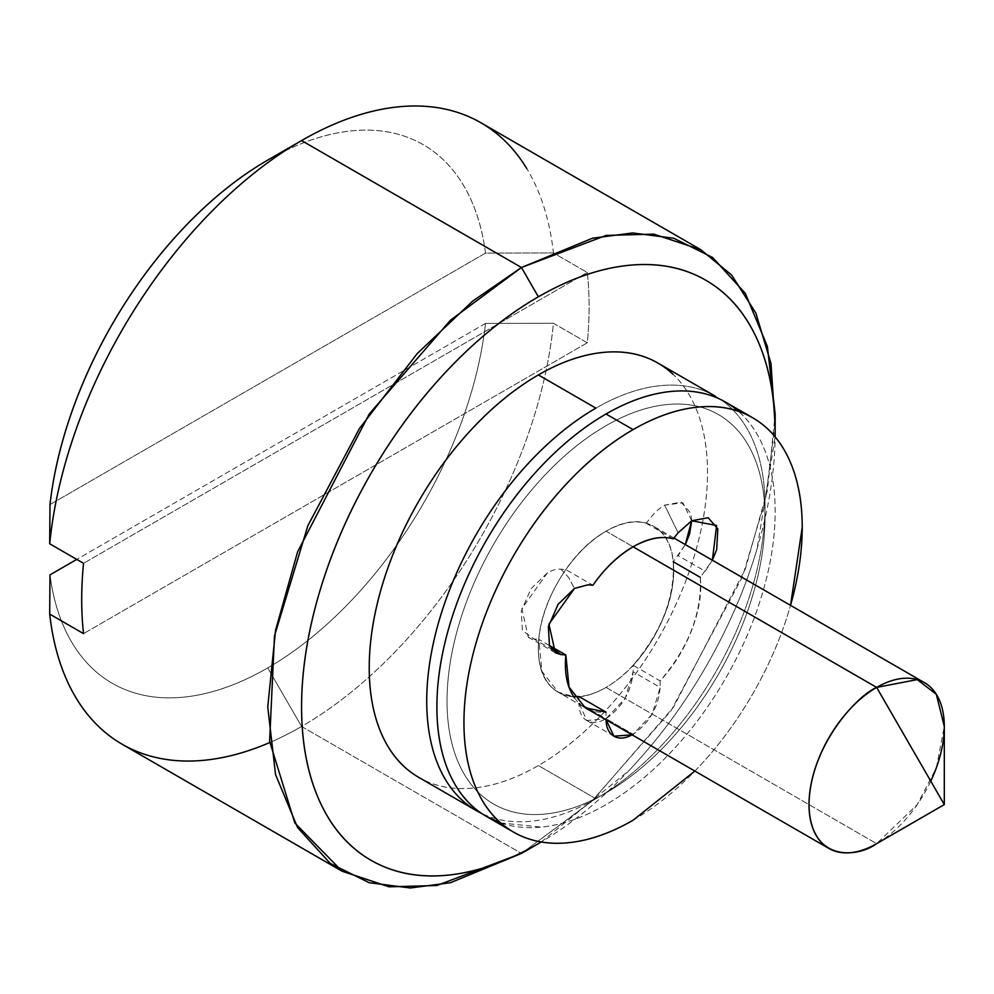 <?xml version="1.0" encoding="UTF-8"?>
<svg xmlns="http://www.w3.org/2000/svg" width="994" height="994" viewBox="0 0 994 994"><rect width="100%" height="100%" fill="white"/><g stroke="black" fill="none" stroke-linecap="round" stroke-linejoin="round"><path stroke-width="0.75" stroke-dasharray="4.97 3.73" d="M930.769 781.16A95.685 55.242 -60 0 1 876.646 843.657L606.029 687.413A95.685 55.242 120 0 0 666.639 608.987A95.685 55.242 120 0 0 659.854 530.895A95.685 55.242 120 0 0 606.029 531.169L633.091 546.799L606.029 531.169C587.342 541.966 571.388 558.79 558.181 581.676C544.973 604.551 538.363 626.779 538.363 648.361C538.363 669.931 544.973 684.531 558.181 692.159C571.388 699.788 587.342 698.21 606.029 687.413C624.704 676.628 640.658 659.792 653.866 636.918C667.073 614.031 673.683 591.803 673.683 570.233C673.683 548.663 667.073 534.064 653.866 526.435C640.658 518.806 624.704 520.384 606.029 531.169A95.685 55.242 120 0 0 545.408 609.608A95.685 55.242 120 0 0 552.192 687.699A95.685 55.242 120 0 0 606.029 687.413L876.646 843.657L917.238 804.593L936.336 767.84L944.3 726.477M775.158 433.521A334.879 193.345 -60 0 1 538.363 843.657L521.452 853.424L592.499 800.692L673.683 706.945L745.314 569.09L767.356 490.614L775.158 413.989M606.029 425.705A224.843 129.816 -60 0 1 765.007 517.501A224.843 129.816 -60 0 1 606.029 792.889C584.944 805.053 564.654 812.11 545.184 814.036C525.702 815.962 508.506 812.62 493.596 804.022C478.698 795.411 467.205 782.191 459.141 764.361C451.065 746.519 447.039 725.434 447.039 701.093C447.039 676.74 451.065 650.995 459.141 623.847C467.205 596.698 478.698 570.208 493.596 544.389C508.506 518.57 525.702 495.372 545.184 474.809C564.654 454.246 584.944 437.882 606.029 425.705C627.102 413.541 647.392 406.484 666.862 404.558C686.345 402.632 703.541 405.962 718.451 414.573C733.348 423.183 744.841 436.403 752.905 454.233C760.982 472.075 765.007 493.161 765.007 517.501C765.007 541.854 760.982 567.599 752.905 594.747C744.841 621.896 733.348 648.386 718.451 674.205C703.541 700.024 686.345 723.222 666.862 743.785C647.392 764.349 627.102 780.712 606.029 792.889A224.843 129.816 -60 0 1 447.039 701.093A224.843 129.816 -60 0 1 606.029 425.705M403.788 766.237A239.194 138.104 120 0 0 538.363 765.542L595.878 798.741A239.194 138.104 120 0 0 765.007 505.784A239.194 138.104 120 0 0 595.878 408.136A239.194 138.104 -60 0 1 730.453 407.441A239.194 138.104 -60 0 1 747.426 602.662A239.194 138.104 -60 0 1 595.878 798.741L538.363 765.542A239.194 138.104 120 0 0 689.923 569.45A239.194 138.104 120 0 0 672.95 374.241M775.022 423.929L765.442 499.895L742.419 576.843L670.938 710.872L591.182 801.885L521.452 853.424L301.58 726.477L267.746 667.893C241.231 683.201 215.549 692.669 190.711 696.272C165.861 699.888 143.447 697.415 123.43 688.867C103.426 680.318 87.099 666.241 74.451 646.622C61.814 626.99 53.651 603.085 49.986 574.867A310.96 179.529 120 0 0 267.746 667.893L301.58 726.477A358.797 207.15 -60 0 1 269.747 742.543M102.196 729.795A358.797 207.15 120 0 0 301.58 726.477A358.797 207.15 120 0 0 553.447 323.261L587.28 342.793A358.797 207.15 120 0 0 587.28 272.48L553.447 252.948A358.797 207.15 120 0 0 500.964 137.259M553.447 252.948L485.507 253.11L49.986 504.567L485.507 253.11L553.447 252.948L587.28 272.48A358.797 207.15 -60 0 1 587.28 342.793L553.447 323.261L485.507 323.423A310.96 179.529 120 0 1 267.746 667.893C294.261 652.573 319.944 632.383 344.781 607.322C369.631 582.248 392.046 553.882 412.063 522.235C432.067 490.576 448.393 457.65 461.042 423.432C473.678 389.213 481.841 355.877 485.507 323.423L553.447 323.261A358.797 207.15 -60 0 1 301.58 726.477L521.452 853.424M485.507 253.11C481.841 224.905 473.678 200.987 461.042 181.368C448.393 161.749 432.067 147.659 412.063 139.123C392.046 130.574 369.631 128.102 344.781 131.717C319.944 135.321 294.261 144.789 267.746 160.096A310.96 179.529 120 0 1 485.507 253.11M485.507 323.423L76.762 559.411L485.507 323.423M595.878 798.741A239.194 138.104 -60 0 1 461.291 799.437M541.233 841.993L628.991 770.536C657.991 739.909 683.599 705.367 705.802 666.912C728.006 628.444 745.115 589.007 757.142 548.564L775.146 436.838M657.966 363.083C673.833 372.241 686.046 386.306 694.632 405.279C703.218 424.252 707.504 446.691 707.504 472.585C707.504 498.479 703.218 525.876 694.632 554.764C686.046 583.64 673.833 611.819 657.966 639.291C642.112 666.763 623.822 691.426 603.097 713.307C582.372 735.175 560.802 752.595 538.363 765.542C515.936 778.488 494.366 785.993 473.641 788.043C452.916 790.093 434.626 786.54 418.772 777.383M587.28 272.48L83.533 563.312L587.28 272.48M587.28 342.793L83.533 633.625L587.28 342.793M574.495 697.813C581.912 708.362 592.424 713.145 606.029 712.139L606.029 718.662L625.164 698.471L633.091 671.795L660.153 687.413C658.426 707.256 649.405 722.886 633.091 734.293L606.029 718.662C622.343 707.256 631.364 691.638 633.091 671.795L633.091 665.272C646.684 650.561 657.196 633.65 664.613 614.528C672.031 595.406 674.914 577.812 673.249 561.747L685.338 544.613M694.868 771.071L697.813 767.989C718.538 746.109 736.827 721.445 752.682 693.974C768.548 666.502 780.762 638.322 789.348 609.446L790.541 605.346A239.194 138.104 -60 0 1 633.091 820.224M471.442 805.289A239.194 138.104 120 0 0 606.029 804.606A239.194 138.104 120 0 0 757.577 608.514A239.194 138.104 120 0 0 740.605 413.293M691.712 520.757L690.755 513.227L681.089 502.107L664.613 505.151A38.269 22.092 120 0 0 651.082 517.153L646.187 523.242A95.685 55.242 120 0 0 606.029 531.169A95.685 55.242 120 0 0 565.859 569.624L560.964 569.189A38.269 22.092 120 0 0 547.433 572.817L530.958 588.783L521.291 611.062L522.434 630.457L533.902 638.931L538.798 639.378C537.133 657.357 540.015 671.633 547.433 682.182C554.851 692.743 565.362 697.515 578.955 696.521L578.955 703.044L586.882 720.563L606.029 718.662L606.042 719.78L606.029 718.662L578.955 703.044C578.955 711.667 581.602 717.506 586.882 720.563C592.175 723.607 598.55 722.986 606.029 718.662L633.091 734.293L652.226 714.09L660.153 687.413L660.153 680.89C673.746 666.191 684.257 649.281 691.675 630.159C699.093 611.037 701.975 593.43 700.31 577.365L712.4 560.231L705.206 571.277L678.144 555.658L685.313 544.588M632.109 734.839L633.091 734.293L632.109 734.839M725.62 402.148C741.487 411.305 753.701 425.37 762.286 444.343C770.872 463.316 775.158 485.743 775.158 511.649C775.158 537.543 770.872 564.94 762.286 593.816C753.701 622.704 741.487 650.884 725.62 678.343C709.766 705.815 691.476 730.491 670.751 752.371C650.026 774.239 628.457 791.646 606.029 804.606C583.59 817.553 562.02 825.057 541.295 827.107L500.715 822.957M691.675 520.781L682.866 502.802L664.613 505.151L678.144 532.784L664.613 505.151M673.249 538.872L646.187 523.242C634.905 519.999 621.523 522.645 606.029 531.169C590.535 540.537 577.141 553.347 565.859 569.624L592.921 585.255M547.433 572.817L521.862 608.577L528.299 637.204L533.902 638.931L551.061 648.846M549.185 645.379L538.798 639.378L541.954 671.372L558.181 692.159L573.675 696.583M700.31 577.365C701.963 613.223 688.569 647.728 660.153 680.89L633.091 665.272C661.507 632.109 674.901 597.593 673.249 561.747M560.964 569.189L568.655 577.477L574.495 588.436L568.655 577.477L560.964 569.189M673.932 538.027L653.866 526.435M765.007 517.501L765.007 505.784M583.043 706.51L558.181 692.159L583.043 706.51M528.299 637.204L555.36 652.834M613.944 736.181L586.882 720.563"/><path stroke-width="1.49" d="M876.646 843.657A95.685 55.242 -60 0 1 822.808 843.931A95.685 55.242 -60 0 1 816.024 765.852A95.685 55.242 -60 0 1 876.646 687.413C856.853 695.701 809.911 746.245 808.992 804.593C809.911 861.885 856.853 858.22 876.646 843.657L944.3 804.593L876.646 843.657L944.3 804.593L876.646 687.413L944.3 804.593L944.3 726.477L936.336 694.309L917.238 679.598L876.646 687.413L633.091 546.799L876.646 687.413A95.685 55.242 -60 0 1 930.483 687.14A95.685 55.242 -60 0 1 930.769 781.16M775.146 436.838L775.158 413.989L767.356 346.384L745.314 293.367L712.599 257.483L673.683 238.225L632.631 232.956L592.486 238.212L521.452 267.51L450.419 320.242L369.234 413.989L297.591 551.856L275.549 630.333L267.746 706.945L275.549 774.55L297.591 827.58L330.306 863.463L369.234 882.722L410.273 887.99L450.419 882.722L521.452 853.424L538.363 843.657A334.879 193.345 -60 0 1 301.58 706.945A334.879 193.345 -60 0 1 538.363 296.808A334.879 193.345 -60 0 1 775.158 433.521C775.158 397.265 769.157 365.854 757.142 339.289C745.115 312.737 728.006 293.044 705.802 280.221C683.599 267.398 657.991 262.428 628.991 265.299C599.978 268.181 569.773 278.68 538.363 296.808C506.965 314.936 476.76 339.314 447.747 369.942C418.735 400.57 393.139 435.111 370.924 473.566C348.72 512.022 331.611 551.471 319.596 591.902C307.581 632.346 301.58 670.689 301.58 706.945C301.58 743.201 307.581 774.612 319.596 801.176C331.611 827.741 348.72 847.422 370.924 860.245C393.139 873.067 418.735 878.037 447.747 875.167C476.76 872.297 506.965 861.798 538.363 843.657L521.452 853.424L436.888 885.505L389.101 886.822L342.06 871.204L294.833 823.007L269.61 741.288L274.493 635.924L307.842 525.751L359.443 428.551L417.294 353.479L472.709 301.107L521.452 267.51L538.363 296.808L521.452 267.51L606.017 235.441L653.803 234.124L700.857 249.742L731.596 275.003L755.887 313.122L770.996 363.555L775.022 423.929M672.95 374.241A239.194 138.104 120 0 0 538.363 374.924L595.878 408.136L538.363 374.924A239.194 138.104 120 0 0 386.815 571.016A239.194 138.104 120 0 0 403.788 766.237M269.747 742.543A358.797 207.15 -60 0 1 49.7 614.093L49.986 574.867L49.7 614.093A358.797 207.15 120 0 0 102.196 729.795M500.964 137.259A358.797 207.15 120 0 0 301.58 140.564L521.452 267.51L301.58 140.564A358.797 207.15 120 0 0 49.7 543.793L83.533 563.312A358.797 207.15 120 0 0 83.533 633.625L49.7 614.093L83.533 633.625A358.797 207.15 -60 0 1 83.533 563.312L49.7 543.793A358.797 207.15 -60 0 1 301.58 140.564A358.797 207.15 -60 0 1 526.758 168.558M267.746 160.096C241.231 175.404 215.549 195.594 190.711 220.668C165.861 245.742 143.447 274.108 123.43 305.754C103.426 337.401 87.099 370.34 74.451 404.558C61.814 438.776 53.651 472.113 49.986 504.567L49.7 543.793L49.986 504.567A310.96 179.529 120 0 1 267.746 160.096L301.567 140.564M76.762 559.411L49.986 574.867L76.762 559.411M461.291 799.437A239.194 138.104 -60 0 1 444.318 604.215A239.194 138.104 -60 0 1 595.878 408.136A239.194 138.104 120 0 0 438.279 623.499A239.194 138.104 120 0 0 481.419 813.316M538.363 843.657L541.233 841.993M476.275 810.595L418.772 777.383C402.905 768.225 390.692 754.16 382.106 735.2C373.52 716.227 369.234 693.787 369.234 667.881C369.234 641.987 373.52 614.603 382.106 585.714C390.692 556.826 402.905 528.659 418.772 501.187C434.626 473.716 452.916 449.039 473.641 427.171C494.366 405.291 515.936 387.884 538.363 374.924C560.802 361.978 582.372 354.485 603.097 352.423C623.822 350.373 642.112 353.926 657.966 363.083L715.469 396.283M694.868 771.071L633.091 820.224A239.194 138.104 -60 0 1 498.503 820.92A239.194 138.104 -60 0 1 481.531 625.698A239.194 138.104 -60 0 1 633.091 429.619A239.194 138.104 -60 0 1 767.666 428.923A239.194 138.104 -60 0 1 790.541 605.346L802.22 527.267C802.22 501.374 797.933 478.934 789.348 459.961C780.762 440.988 768.548 426.923 752.682 417.766L725.62 402.148C709.766 392.99 691.476 389.437 670.751 391.487C650.026 393.537 628.457 401.042 606.029 413.989L633.091 429.619L606.029 413.989A239.194 138.104 120 0 0 454.469 610.08A239.194 138.104 120 0 0 471.442 805.289M738.331 411.23A239.194 138.104 120 0 0 606.029 413.989C583.59 426.935 562.02 444.355 541.295 466.223C520.57 488.104 502.281 512.78 486.426 540.239C470.56 567.711 458.346 595.891 449.76 624.779C441.174 653.654 436.888 681.052 436.888 706.945C436.888 732.851 441.174 755.278 449.76 774.251C458.346 793.224 470.56 807.29 486.426 816.447L500.715 822.957M633.091 820.224C610.651 833.171 589.082 840.675 568.357 842.726C547.632 844.776 529.342 841.235 513.488 832.077C497.621 822.92 485.407 808.855 476.822 789.882C468.236 770.909 463.949 748.47 463.949 722.576C463.949 696.67 468.236 669.285 476.822 640.397C485.407 611.521 497.621 583.341 513.488 555.87C529.342 528.398 547.632 503.722 568.357 481.854C589.082 459.973 610.651 442.566 633.091 429.619C655.518 416.66 677.088 409.168 697.813 407.118C718.538 405.055 736.827 408.609 752.682 417.766M685.313 544.588L691.675 520.781L716.612 525.478L712.375 560.218L716.686 549.558L717.817 528.845L708.15 517.725L691.675 520.781L678.144 532.784L673.249 538.872C661.308 535.592 647.926 538.226 633.091 546.799C618.243 555.36 604.861 568.183 592.921 585.255L588.026 584.807L574.495 588.436L558.019 604.402L548.353 626.692L549.496 646.075L560.964 654.561L565.859 654.996C564.194 672.988 567.077 687.252 574.495 697.813M606.029 718.662C606.029 727.297 608.663 733.137 613.944 736.181C619.237 739.238 625.611 738.604 633.091 734.293M685.338 544.613L689.612 533.927L691.712 520.757M678.144 532.784L691.675 520.781M592.921 585.255C604.203 568.978 617.597 556.155 633.091 546.799C648.585 538.263 661.967 535.629 673.249 538.872M551.061 648.846L560.964 654.561L555.36 652.834L548.924 624.195L574.495 588.436M573.675 696.583L578.955 696.521L606.029 712.139L585.242 707.778L569.015 687.003L565.859 654.996L549.185 645.379M632.109 734.839L613.944 736.181L606.042 719.793M673.249 561.747L700.31 577.365M924.482 682.679L673.932 538.027M480.972 122.796L700.857 249.742M122.175 744.257L342.06 871.204M828.81 848.404L585.242 707.778M513.488 832.077L486.426 816.447"/></g></svg>
